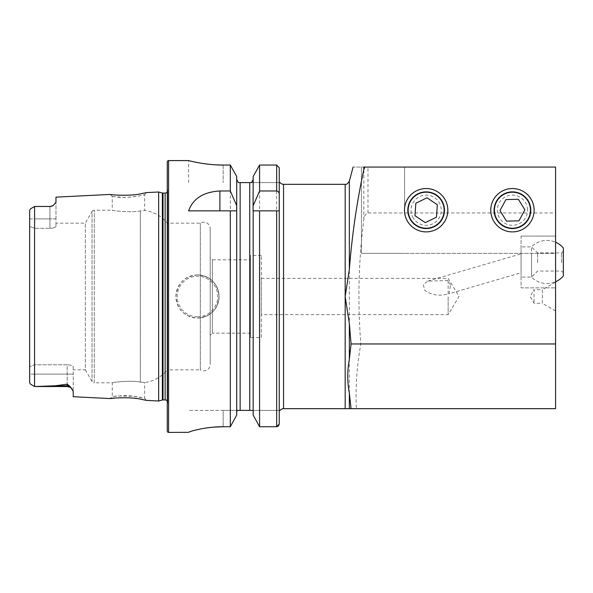 <?xml version="1.0" encoding="UTF-8"?>
<svg xmlns="http://www.w3.org/2000/svg" width="593" height="593" viewBox="0 0 593 593"><rect width="100%" height="100%" fill="white"/><g stroke="black" fill="none" stroke-linecap="round" stroke-linejoin="round"><path stroke-width="0.44" stroke-dasharray="2.96 2.22" d="M146.508 400.394L144.633 398.326L139.933 397.251C133.655 396.05 127.947 395.524 122.795 395.657L112.27 396.502L117.006 395.946L133.558 396.25L144.633 398.326L144.633 382.522L140.341 382.092L144.633 382.522A34.513 34.513 0 0 0 167.285 369.847L167.285 223.153L167.285 369.847L200.33 369.847L200.33 223.153L200.33 369.847A6.471 6.471 0 0 0 210.211 364.347L210.211 228.653A6.471 6.471 0 0 0 200.33 223.153L167.285 223.153A34.513 34.513 0 0 0 144.633 210.478L140.341 210.908C131.32 212.931 111.491 210.559 112.27 210.211L94.294 210.211A2.587 2.587 0 0 0 92.048 211.508L92.048 381.492L92.048 211.508L85.325 223.153L85.325 369.847L92.048 381.492A2.587 2.587 0 0 0 94.294 382.789L94.294 210.211L94.294 382.789L112.27 382.789L112.27 396.502L110.194 398.57M141.282 399.311L130.401 397.925M128.503 397.807L115.502 397.992M112.27 196.498L122.803 197.343C127.955 197.476 133.662 196.95 139.911 195.757L144.633 194.674L144.633 210.478L140.341 210.908L140.341 382.092C131.32 380.069 111.491 382.441 112.27 382.789C111.491 382.441 131.283 380.069 140.341 382.092L140.341 210.908C131.283 212.931 111.491 210.559 112.27 210.211L112.27 196.498L110.187 194.43L115.502 195.008C126.005 196.617 147.309 192.895 146.508 192.606L144.633 194.674C145.418 194.904 126.272 198.662 117.006 197.054L112.27 196.498M450.532 284.929L448.152 280.563L427.812 281.104L423.306 284.588L424.81 290.407C431.763 295.232 439.546 296.374 448.152 293.846L449.101 293.765L450.532 284.929M521.069 264.315L521.069 253.908L521.069 272.736L449.101 293.765M427.812 281.104L521.069 253.856L521.069 262.276M521.069 236.096L555.582 236.096L555.582 287.872L555.582 236.096L555.582 287.872L555.582 236.096L521.069 236.096L521.069 287.872L555.582 287.872L521.069 287.872L521.069 236.096M404.582 208.054A21.682 21.682 0 0 1 426.152 188.53A21.682 21.682 0 0 1 447.834 210.211A21.682 21.682 0 0 1 426.152 231.893A21.682 21.682 0 0 1 404.582 212.368L404.582 167.063L363.82 167.063L555.582 167.063L404.582 167.063L404.582 212.368M426.152 191.873A18.339 18.339 0 0 0 407.814 210.211A18.339 18.339 0 0 0 426.152 228.55A18.339 18.339 0 0 0 444.491 210.211A18.339 18.339 0 0 0 426.152 191.873M512.441 188.53A21.682 21.682 0 0 0 490.759 210.211A21.682 21.682 0 0 0 512.441 231.893A21.682 21.682 0 0 0 534.123 210.211A21.682 21.682 0 0 0 512.441 188.53M512.441 191.873A18.339 18.339 0 0 0 494.102 210.211A18.339 18.339 0 0 0 512.441 228.55A18.339 18.339 0 0 0 530.779 210.211A18.339 18.339 0 0 0 512.441 191.873M555.582 310.954L542.321 303.297L542.321 289.703L534.056 289.703L534.056 303.297L534.056 289.703L530.127 296.5L534.056 303.297L542.321 303.297L542.321 289.703L555.582 282.046L555.582 310.954L555.582 282.046M197.484 274.93A21.57 21.57 0 0 0 175.913 296.5A21.57 21.57 0 0 0 197.484 318.07C210.597 316.795 217.787 309.598 219.054 296.493C217.779 283.395 210.589 276.205 197.484 274.93C184.386 276.19 177.188 283.387 175.913 296.515C177.196 309.613 184.386 316.803 197.484 318.07A21.57 21.57 0 0 0 219.054 296.5A21.57 21.57 0 0 0 197.484 274.93A21.57 21.57 0 0 1 219.054 296.5A21.57 21.57 0 0 1 197.484 318.07M55.972 223.153L55.972 226.229L55.972 223.153L85.325 223.153L85.325 369.847L73.228 369.847L73.228 366.845L73.228 391.306L73.228 374.116L34.609 374.116L34.609 386.54L55.223 385.791L67.187 384.182L70.1 386.495L71.76 388.645L67.187 386.54L67.187 384.182M34.542 206.497L30.717 208.706L34.572 206.483L34.572 386.517L67.187 386.54L67.187 364.777C70.915 364.999 72.932 365.688 73.228 366.845L73.228 369.847M30.717 208.706L29.65 210.315L29.65 218.884L34.609 218.884L34.609 206.46L49.931 206.66L53.229 205.474L55.972 202.257L55.972 197.143M250.55 259.83L250.55 333.17L250.55 259.83L212.368 259.83L212.368 333.17L210.211 335.327L210.211 257.673L210.211 335.327M250.55 333.17L212.368 333.17L212.368 259.83L210.211 257.673M210.211 228.653L210.211 364.347M167.285 401.076A2.587 2.587 0 0 1 167.686 402.869L167.285 405.76L167.285 187.24L167.285 405.76M167.285 191.924A2.587 2.587 0 0 0 167.686 190.131L167.285 187.24M261.335 337.491L261.335 255.509L261.335 337.491L250.55 337.491L250.55 255.509L250.55 337.491M261.335 255.509L250.55 255.509M279.244 210.856L279.244 410.4L280.104 410.4M236.807 411.26L237.126 410.4L240.15 410.4L240.15 182.6L279.244 182.6L279.244 167.73L279.244 182.6L280.104 182.6M29.65 210.315L29.65 382.744L30.599 384.227L34.609 386.54L34.609 374.116L29.65 374.116L29.65 218.884L29.65 366.696L34.609 364.777L34.609 374.116L29.65 374.116L29.65 366.696L34.609 364.777L67.187 364.777C70.915 364.999 72.932 365.688 73.228 366.845L73.228 374.116L34.609 374.116L34.609 228.327L34.609 364.777L67.187 364.777L67.187 386.54M29.65 218.884L49.931 218.884L49.931 228.327L34.609 228.327L29.65 226.407L34.609 228.327L49.931 228.327C53.666 228.097 55.675 227.401 55.972 226.229C55.675 227.401 53.666 228.097 49.931 228.327L49.931 206.66M448.152 293.846L448.152 280.563M261.335 278.376L448.152 278.376L459.041 296.5L448.152 314.624L448.152 296.5L448.152 314.624L261.335 314.624L261.335 278.376L261.335 314.624M363.82 219.773L363.82 167.063C349.84 167.063 349.84 167.063 363.82 167.063L555.582 167.063L555.582 253.352L404.582 253.352L555.582 253.352L555.582 167.063L555.582 212.954L367.986 212.954C365.266 214.214 363.872 216.489 363.82 219.773C358.52 261.291 357.527 302.682 360.848 343.962C356.897 365.444 355.4 387.021 356.356 408.673L345.178 408.673L345.178 184.327M356.356 408.673L555.582 408.673L555.582 212.954M73.228 391.306L73.228 396.717M158.65 191.999L158.65 401.001M30.599 384.227L34.572 386.517M29.65 374.116L29.65 382.744M253.181 209.625L253.181 210.856M236.703 209.625L236.703 415.137L236.792 210.856M259.578 426.738L259.578 165.047L276.657 165.047L279.244 167.73L279.244 424.039L279.244 410.4L252.759 410.4L279.244 410.4M253.181 176.536L253.181 415.137M240.15 410.4L252.759 410.4M253.078 411.253L253.181 412.15M238.401 182.6L239.32 182.6M236.703 176.536L236.703 415.137M223.153 165.047L223.153 182.6L223.153 165.047L230.306 165.047L230.306 426.738L223.153 426.738L223.153 410.4L188.641 410.4L237.126 410.4L223.153 410.4L223.153 426.738M188.641 182.6L188.641 160.592L191.28 161.237M198.766 162.808L203.97 163.661M209.855 164.38L216.452 164.876M189.3 431.956L190.175 431.63M191.242 431.281L194.541 430.34M198.729 429.339L203.948 428.339M209.84 427.509L213.072 427.182M167.285 161.889L167.285 431.111M279.244 182.6L251.484 182.6M188.641 210.856L230.306 210.856M259.578 210.856L279.14 210.856M55.972 218.884L55.972 202.257L55.972 226.229L55.972 218.884L49.931 218.884L55.972 218.884M53.229 205.474L49.931 206.46L49.931 218.884L34.609 218.884L34.609 228.327L34.609 206.46M360.848 343.962L555.582 343.962M361.433 253.352L361.433 167.063L361.433 253.352L404.582 253.352L361.433 253.352M406.754 219.655A21.57 21.57 0 0 0 435.596 229.61A21.57 21.57 0 0 0 445.551 200.768A21.57 21.57 0 0 0 416.709 190.813A21.57 21.57 0 0 0 406.754 219.655A21.57 21.57 0 0 0 435.596 229.61A21.57 21.57 0 0 0 445.551 200.768A21.57 21.57 0 0 0 416.709 190.813A21.57 21.57 0 0 0 406.754 219.655M412.572 216.823A15.099 15.099 0 0 0 432.757 223.791A15.099 15.099 0 0 0 439.732 203.599A15.099 15.099 0 0 0 419.54 196.631A15.099 15.099 0 0 0 412.572 216.823M425.27 222.634L414.952 215.659L415.834 203.236L427.027 197.788L437.352 204.763L436.47 217.186L425.27 222.634M531.55 253.278L531.55 277.087L531.55 253.278M521.069 249.646L521.069 277.087L521.069 249.646M555.582 250.58L555.582 281.757L555.582 250.58M563.35 262.818L563.35 251.195L563.35 262.818M561.623 262.684L561.623 252.922L561.623 262.684M537.592 262.684L537.592 252.922L537.592 262.684M531.55 277.042L531.55 246.881L531.55 277.042M563.35 247.963L563.35 276.004M534.004 209.611A21.57 21.57 0 0 0 511.841 188.648A21.57 21.57 0 0 0 490.878 210.811A21.57 21.57 0 0 0 513.041 231.774A21.57 21.57 0 0 0 534.004 209.611A21.57 21.57 0 0 0 511.841 188.648A21.57 21.57 0 0 0 490.878 210.811A21.57 21.57 0 0 0 513.041 231.774A21.57 21.57 0 0 0 534.004 209.611M527.533 209.789A15.099 15.099 0 0 0 512.018 195.119A15.099 15.099 0 0 0 497.349 210.634A15.099 15.099 0 0 0 512.863 225.303A15.099 15.099 0 0 0 527.533 209.789M518.364 199.255L524.894 209.863L518.964 220.818L506.518 221.167L499.988 210.559L505.918 199.604L518.364 199.255M197.484 316.781A20.281 20.281 0 0 1 177.203 296.5A20.281 20.281 0 0 1 197.484 276.219A20.281 20.281 0 0 1 217.764 296.5A20.281 20.281 0 0 1 197.484 316.781M163.016 193.081L163.016 399.919M162.349 192.992L162.349 400.008M167.686 190.131L167.686 402.869L167.686 190.131M165.128 193.081L165.128 399.919M283.558 184.327L283.558 408.673M349.344 408.673L349.344 181.124M367.986 212.954L367.986 167.063M276.657 165.047L276.657 426.738M249.735 182.6L249.735 410.4M168.575 160.592L168.575 432.408M70.1 386.495A6.041 5.678 180 0 0 67.187 385.791L55.223 385.791M167.715 402.506L167.715 190.494L167.715 402.506M49.931 206.46L35.269 206.46M563.35 251.195L561.623 252.922L537.592 252.922L531.55 246.881A21.57 21.57 0 0 1 555.582 242.211A21.57 21.57 0 0 0 531.55 246.881L521.069 246.881M563.35 272.773L561.623 271.045L537.592 271.045L531.55 277.087A21.57 21.57 0 0 0 555.582 281.757A21.57 21.57 0 0 1 531.55 277.087L521.069 277.087"/><path stroke-width="0.89" d="M73.228 391.306L71.76 388.645A6.041 6.041 0 0 0 67.187 386.54L34.609 386.54L55.223 385.791L67.187 384.182L70.1 386.495L73.228 391.306L73.228 396.717L110.194 398.57C109.371 398.17 130.883 396.635 141.23 399.297L146.508 400.394L141.282 399.311M130.401 397.925L128.503 397.807M146.508 400.394L158.65 401.001L162.349 400.008L162.349 192.992L158.65 191.999L146.508 192.606L141.208 193.703C130.92 196.357 109.357 194.83 110.187 194.43L55.972 197.143L55.972 202.257L53.229 205.474A6.041 6.041 0 0 1 49.931 206.46L34.609 206.46L30.717 208.706L29.65 210.315L29.65 218.884M426.152 191.873A18.339 18.339 0 0 0 407.814 210.211A18.339 18.339 0 0 0 426.152 228.55A18.339 18.339 0 0 0 444.491 210.211A18.339 18.339 0 0 0 426.152 191.873M426.152 188.53A21.682 21.682 0 0 0 404.47 210.211A21.682 21.682 0 0 0 426.152 231.893A21.682 21.682 0 0 0 447.834 210.211A21.682 21.682 0 0 0 426.152 188.53M512.441 191.873A18.339 18.339 0 0 0 494.102 210.211A18.339 18.339 0 0 0 512.441 228.55A18.339 18.339 0 0 0 530.779 210.211A18.339 18.339 0 0 0 512.441 191.873M512.441 188.53A21.682 21.682 0 0 0 490.759 210.211A21.682 21.682 0 0 0 512.441 231.893A21.682 21.682 0 0 0 534.123 210.211A21.682 21.682 0 0 0 512.441 188.53M30.717 208.706L34.542 206.497M29.65 374.116L29.65 382.744L30.599 384.227L34.572 386.517L34.572 206.483L49.931 206.46M53.229 205.474L49.931 206.66M158.65 401.001L158.65 191.999M162.349 400.008A2.587 2.587 0 0 1 163.016 399.919L163.016 193.081A2.587 2.587 0 0 1 162.349 192.992M163.016 399.919L165.128 399.919L165.128 193.081L163.016 193.081M165.128 399.919A2.587 2.587 0 0 1 167.285 401.076M165.128 193.081A2.587 2.587 0 0 0 167.285 191.924M168.575 160.592A1.297 1.297 0 0 0 167.285 161.889L167.285 431.111A1.297 1.297 0 0 0 168.575 432.408L168.575 160.592L188.641 160.592C188.226 160.444 204.615 165.158 223.153 165.047L230.306 165.047L236.703 176.536L230.306 165.047L230.306 190.976L236.703 205.682L236.703 176.536M345.178 184.327C346.394 184.764 347.787 183.697 349.344 181.124L349.344 269.526L345.178 296.5L345.178 408.673L351.071 408.673L349.344 393.189C347.239 381.959 347.239 370.714 349.344 359.447L351.071 343.962L349.344 323.474L345.178 296.5L345.178 184.327L283.558 184.327A4.314 4.314 0 0 1 280.104 182.6L279.244 182.6M345.178 408.673L283.558 408.673L283.558 184.327M230.306 190.976L219.899 190.976C203.355 191.984 192.933 198.611 188.641 210.856L230.306 210.856L230.306 426.738L236.703 415.137L230.306 426.738L223.153 426.738C204.585 426.634 188.27 431.897 188.641 432.334L168.575 432.408M278.517 425.915L279.244 424.039L279.244 410.4L280.104 410.4A4.314 4.314 0 0 1 283.558 408.673M34.572 386.517L30.599 384.227M349.344 269.526C351.953 235.829 356.778 202.509 363.82 169.591L364.903 167.063L555.582 167.063L555.582 408.673L351.071 408.673M364.903 167.063L363.82 167.063C349.84 167.063 349.84 167.063 363.82 167.063L363.82 169.591M115.502 397.992L110.194 398.57M29.65 382.744L29.65 210.315M276.657 210.856L279.244 210.856L279.244 424.039L276.657 426.738L259.578 426.738L259.578 210.856L276.657 210.856L276.657 426.738L278.502 425.93M253.181 415.137L259.578 426.738L253.181 415.137L253.181 210.856L259.578 210.856L253.07 210.856L253.181 176.536L259.578 165.047L253.181 176.536M236.703 415.137L236.703 205.682M230.306 210.856L236.703 210.856L230.306 210.856M279.244 410.4L279.244 167.73L276.657 165.047L259.578 165.047L259.578 190.976L276.657 190.976C278.376 191.361 279.236 192.48 279.244 194.326M259.578 426.738L276.657 426.738M253.181 205.682L259.578 190.976M251.484 182.6L253.181 179.494L251.484 182.6L250.379 182.6M253.181 412.15L253.078 411.253M252.759 410.4L237.126 410.4L236.703 412.15L236.807 411.26M249.735 410.4L249.735 182.6L238.401 182.6L236.703 179.494L238.401 182.6M239.32 182.6L240.15 182.6L240.15 410.4M191.28 161.237L194.408 161.941M194.548 161.971L198.766 162.808M203.97 163.661L209.855 164.38M216.452 164.876L223.153 165.047M188.641 432.334L189.3 431.956M190.175 431.63L191.242 431.281M194.541 430.34L198.729 429.339M203.948 428.339L209.84 427.509M213.072 427.182L223.153 426.738M351.071 343.962L555.582 343.962M409.963 218.091A17.998 17.998 0 0 0 434.032 226.393A17.998 17.998 0 0 0 442.334 202.332A17.998 17.998 0 0 0 418.273 194.022A17.998 17.998 0 0 0 409.963 218.091M425.27 222.634L436.47 217.186L437.352 204.763L427.027 197.788L415.834 203.236L414.952 215.659L425.27 222.634M555.582 281.757A21.57 21.57 0 0 0 563.35 276.004L563.35 247.963A21.57 21.57 0 0 0 555.582 242.211M530.431 209.707A17.998 17.998 0 0 0 511.937 192.221A17.998 17.998 0 0 0 494.451 210.708A17.998 17.998 0 0 0 512.938 228.201A17.998 17.998 0 0 0 530.431 209.707M518.364 199.255L505.918 199.604L499.988 210.559L506.518 221.167L518.964 220.818L524.894 209.863L518.364 199.255M70.1 386.495A6.041 5.678 0 0 0 67.187 385.791L67.187 384.182M67.187 386.54L67.187 385.791L55.223 385.791M349.344 393.189L349.344 408.673M349.344 323.474L349.344 359.447M276.657 190.976L276.657 165.047M219.899 190.976L219.899 210.856M349.344 181.124L353.117 167.063"/></g></svg>

